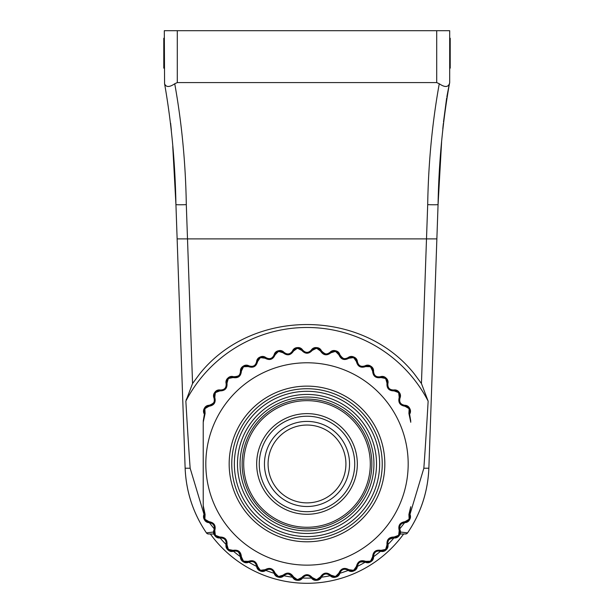 <?xml version="1.0" encoding="UTF-8"?>
<svg xmlns="http://www.w3.org/2000/svg" width="614" height="614" viewBox="0 0 614 614"><rect width="100%" height="100%" fill="white"/><g stroke="black" fill="none" stroke-linecap="round" stroke-linejoin="round"><path stroke-width="0.92" d="M164.306 38.268L163.792 38.268L164.306 38.375M449.694 68.116L450.208 68.116L450.208 38.237L449.694 38.268M204.025 514.386L190.156 468.244A457.691 10.377 88 0 1 185.858 401.134L185.858 401.119A136.462 136.462 0 0 1 428.142 401.134A457.691 10.377 92 0 1 423.844 468.244L409.975 514.386M186.219 399.537L186.311 399.146L186.219 399.537M178.275 271.749L185.136 468.213C186.126 491.776 193.21 513.335 206.411 532.875L213.511 532.046L206.411 532.875C193.21 513.335 186.126 491.776 185.136 468.213C186.126 491.776 193.21 513.335 206.411 532.875A2.594 2.594 0 0 0 208.553 534.003L213.864 534.003L208.553 534.003A2.594 2.594 0 0 1 206.411 532.875L209.343 532.553M400.489 532.046L407.589 532.875C420.79 513.335 427.874 491.776 428.864 468.213C427.874 491.776 420.79 513.335 407.589 532.875A2.594 2.594 0 0 1 405.447 534.003A2.594 2.594 0 0 0 407.589 532.875C420.79 513.335 427.874 491.776 428.864 468.213C427.874 491.776 420.79 513.335 407.589 532.875A2.594 2.594 0 0 1 405.447 534.003L403.621 534.003A119.339 119.339 0 0 1 210.379 534.003M175.42 191.499L175.926 204.5M423.844 468.244L428.864 468.213L435.725 271.749M438.066 204.508L441.596 142.034M443.508 121.91L446.662 98.002M171.329 130.099L170.631 123.191M205.091 514.425L203.226 505.637L204.385 513.764L205.091 514.425L204.876 518.715L204.109 519.122A116.744 116.744 0 0 0 204.539 519.928L209.182 522.629L209.013 521.677L205.306 519.505A115.877 115.877 0 0 1 204.876 518.715M204.385 513.764L204.109 519.122A5.188 5.188 0 0 1 204.385 513.764L203.226 506.727M205.306 519.505L204.539 519.928A5.188 5.188 0 0 0 209.182 522.629C213.442 523.343 215.038 525.791 213.979 529.974L214.785 530.504C216.051 525.484 214.132 522.545 209.013 521.677M220.18 537.925A5.188 5.188 0 0 0 220.173 537.925L219.85 537.012L215.836 535.492L215.153 536.022L220.173 537.925A5.188 5.188 0 0 1 215.153 536.022A116.744 116.744 0 0 1 214.593 535.308A5.188 5.188 0 0 1 213.979 529.974L214.593 535.308L215.276 534.779L214.785 530.504M226.113 544.388L227.594 549.545A5.188 5.188 0 0 1 226.113 544.388A5.188 5.188 0 0 0 226.113 544.38C226.474 540.09 224.486 537.933 220.173 537.925C224.486 537.933 226.474 540.09 226.113 544.388L226.996 544.779C227.418 539.614 225.039 537.027 219.85 537.012M233.527 551.211C236.72 549.653 239.03 551.449 240.458 556.599L242.768 561.442A5.188 5.188 0 0 1 240.458 556.599A5.188 5.188 0 0 0 240.458 556.591C240.089 552.301 237.787 550.497 233.527 551.211L233.067 550.359L228.853 549.522L228.262 550.159L233.527 551.211A5.188 5.188 0 0 1 228.262 550.159A116.744 116.744 0 0 1 227.594 549.545L228.185 548.908L226.996 544.779M240.458 556.599L241.394 556.844C240.949 551.671 238.178 549.515 233.067 550.359M248.893 562.109C252.976 560.72 255.554 562.109 256.614 566.292L259.684 570.69A5.188 5.188 0 0 1 256.614 566.292L256.614 566.292C255.554 562.109 252.976 560.72 248.893 562.109L248.294 561.357L243.996 561.219L243.528 561.94L248.893 562.109A5.188 5.188 0 0 1 243.528 561.94A116.744 116.744 0 0 1 242.768 561.442L243.244 560.72L241.394 556.844M256.614 566.292L257.573 566.377C256.299 561.357 253.206 559.684 248.294 561.357M265.839 570.337C269.638 568.288 272.409 569.239 274.143 573.184L277.896 577.022A5.188 5.188 0 0 1 274.143 573.184L274.143 573.184C272.409 569.239 269.646 568.288 265.839 570.337L265.125 569.685L260.866 570.26L260.52 571.058L265.839 570.337A5.188 5.188 0 0 1 260.52 571.058A116.744 116.744 0 0 1 259.684 570.69L260.037 569.899L257.573 566.377M274.143 573.184L275.103 573.115C273.023 568.372 269.692 567.229 265.125 569.685M283.914 575.663C285.978 572.77 288.864 573.253 292.571 577.106L296.907 580.268A5.188 5.188 0 0 1 292.571 577.106C290.199 573.491 287.314 573.015 283.914 575.663L283.1 575.141L278.994 576.4L278.779 577.244L283.914 575.663A5.188 5.188 0 0 1 278.779 577.244A116.744 116.744 0 0 1 277.896 577.022L278.111 576.178L275.103 573.115M292.563 577.099A5.188 5.188 0 0 1 292.571 577.106L293.507 576.876C290.66 572.54 287.191 571.964 283.1 575.141M302.61 577.935C305.542 574.765 308.466 574.765 311.39 577.935L316.187 580.345A5.188 5.188 0 0 1 311.39 577.935C308.466 574.765 305.542 574.765 302.61 577.935L301.727 577.559L297.882 579.478L297.813 580.345L302.61 577.935A5.188 5.188 0 0 1 297.813 580.345A116.744 116.744 0 0 1 296.907 580.268L296.976 579.401L293.507 576.876M311.39 577.935L312.273 577.559C308.765 573.752 305.25 573.752 301.727 577.559M321.437 577.099A5.188 5.188 0 0 0 321.429 577.106L320.493 576.876L317.024 579.401L317.093 580.268L321.429 577.106A5.188 5.188 0 0 1 317.093 580.268A116.744 116.744 0 0 1 316.187 580.345L316.118 579.478L312.273 577.559M330.086 575.663L335.221 577.244A5.188 5.188 0 0 1 330.086 575.663L330.086 575.663C326.686 573.015 323.801 573.491 321.429 577.106C323.801 573.491 326.686 573.015 330.086 575.663L330.9 575.141C326.809 571.964 323.34 572.54 320.493 576.876M339.857 573.184C341.599 569.239 344.37 568.288 348.161 570.337L353.48 571.058A5.188 5.188 0 0 1 348.161 570.337C344.37 568.288 341.599 569.232 339.857 573.184L338.897 573.115L335.889 576.178L336.104 577.022L339.857 573.184A5.188 5.188 0 0 1 336.104 577.022A116.744 116.744 0 0 1 335.221 577.244L335.006 576.4L330.9 575.141M348.161 570.337L348.875 569.685C344.316 567.229 340.993 568.372 338.897 573.115M357.386 566.292C357.256 562.739 359.827 561.342 365.107 562.109L370.472 561.94A5.188 5.188 0 0 1 365.107 562.109A5.188 5.188 0 0 0 365.1 562.109C361.024 560.712 358.446 562.109 357.386 566.292L356.427 566.377L353.963 569.899L354.316 570.69L357.386 566.292A5.188 5.188 0 0 1 354.316 570.69A116.744 116.744 0 0 1 353.48 571.058L353.134 570.26L348.875 569.685M365.107 562.109L365.706 561.357C360.794 559.684 357.701 561.357 356.427 566.377M373.542 556.599C373.911 552.301 376.221 550.497 380.473 551.211L385.738 550.159A5.188 5.188 0 0 1 380.473 551.211C376.221 550.497 373.911 552.293 373.542 556.599A5.188 5.188 0 0 0 373.542 556.599L372.606 556.844L370.756 560.72L371.232 561.442L373.542 556.599A5.188 5.188 0 0 1 371.232 561.442A116.744 116.744 0 0 1 370.472 561.94L370.004 561.219L365.706 561.357M380.473 551.211L380.933 550.359C375.829 549.515 373.051 551.671 372.606 556.844M387.887 544.388C386.59 541.08 388.57 538.931 393.827 537.925L398.847 536.022A5.188 5.188 0 0 1 393.827 537.925C389.514 537.933 387.526 540.082 387.887 544.388A5.188 5.188 0 0 0 387.887 544.388L387.004 544.779L385.815 548.908L386.406 549.545L387.887 544.388A5.188 5.188 0 0 1 386.406 549.545A116.744 116.744 0 0 1 385.738 550.159L385.147 549.522L380.933 550.359M393.82 537.925A5.188 5.188 0 0 1 393.827 537.925L394.15 537.012C388.961 537.027 386.582 539.614 387.004 544.779M400.021 529.974C398.97 525.784 400.566 523.335 404.818 522.629L409.461 519.928A5.188 5.188 0 0 1 404.818 522.629C400.566 523.335 398.97 525.784 400.021 529.974A5.188 5.188 0 0 0 400.021 529.974L399.215 530.504L398.724 534.779L399.407 535.308L400.021 529.974A5.188 5.188 0 0 1 399.407 535.308A116.744 116.744 0 0 1 398.847 536.022L398.164 535.492L394.15 537.012M404.818 522.629L404.987 521.677C399.875 522.529 397.956 525.477 399.215 530.504M409.615 513.764L410.774 506.727L409.615 513.764L408.909 514.425L409.124 518.715L409.891 519.122L409.615 513.764A5.188 5.188 0 0 1 409.891 519.122A116.744 116.744 0 0 1 409.461 519.928L408.694 519.505L404.987 521.677M410.774 506.727L408.909 514.425M205.82 463.961A101.18 101.18 0 0 0 307 565.141A101.18 101.18 0 0 0 408.18 463.961A101.18 101.18 0 0 0 307 362.782A101.18 101.18 0 0 0 205.82 463.961M408.909 413.498L409.615 414.158L409.891 408.794A116.744 116.744 0 0 0 409.461 407.995L404.818 405.294C400.558 404.572 398.962 402.124 400.021 397.941L399.407 392.615A116.744 116.744 0 0 0 398.847 391.893L393.827 389.99C389.514 389.982 387.526 387.833 387.887 383.535L386.406 378.377A116.744 116.744 0 0 0 385.738 377.756L380.473 376.712C376.213 377.41 373.903 375.614 373.542 371.316L371.232 366.474A116.744 116.744 0 0 0 370.472 365.975L365.107 365.806C361.024 367.203 358.446 365.806 357.386 361.631L354.316 357.233A116.744 116.744 0 0 0 353.48 356.864L348.161 357.578C344.37 359.635 341.599 358.683 339.857 354.731L336.104 350.901A116.744 116.744 0 0 0 335.221 350.671L330.086 352.259C326.686 354.907 323.801 354.424 321.429 350.809L317.093 347.647A116.744 116.744 0 0 0 316.187 347.578L311.39 349.98C308.458 353.15 305.534 353.15 302.61 349.98L297.813 347.578A116.744 116.744 0 0 0 296.907 347.647L292.571 350.809C290.199 354.424 287.314 354.907 283.914 352.259L278.779 350.671A116.744 116.744 0 0 0 277.896 350.901L274.143 354.731C272.401 358.683 269.63 359.635 265.839 357.578L260.52 356.864A116.744 116.744 0 0 0 259.684 357.233L256.614 361.631C255.547 365.814 252.968 367.203 248.893 365.806L243.528 365.975A116.744 116.744 0 0 0 242.768 366.474L240.458 371.316C240.097 375.614 237.787 377.41 233.527 376.712L228.262 377.756A116.744 116.744 0 0 0 227.594 378.377L226.113 383.535C226.466 387.841 224.486 389.99 220.173 389.99L215.153 391.893A116.744 116.744 0 0 0 214.593 392.615L213.979 397.941C215.038 402.124 213.442 404.572 209.182 405.294L204.539 407.995A116.744 116.744 0 0 0 204.109 408.794L204.385 414.158L203.226 422.279L205.091 413.498L204.876 409.208A115.877 115.877 0 0 1 205.306 408.41L209.013 406.245C214.132 405.378 216.051 402.431 214.785 397.411L215.276 393.144A115.877 115.877 0 0 1 215.836 392.43L219.85 390.903C225.031 390.895 227.41 388.309 226.996 383.144L228.185 379.015A115.877 115.877 0 0 1 228.853 378.401L233.067 377.556C238.186 378.401 240.957 376.236 241.394 371.079L243.244 367.195A115.877 115.877 0 0 1 243.996 366.704L248.294 366.566C253.198 368.239 256.284 366.566 257.573 361.546L260.037 358.023A115.877 115.877 0 0 1 260.866 357.663L265.125 358.231C269.684 360.694 273.007 359.551 275.103 354.808L278.111 351.738A115.877 115.877 0 0 1 278.994 351.515L283.1 352.781C287.191 355.959 290.66 355.376 293.507 351.047L296.976 348.514A115.877 115.877 0 0 1 297.882 348.437L301.727 350.364C305.235 354.171 308.75 354.171 312.273 350.364L316.118 348.437A115.877 115.877 0 0 1 317.024 348.514L320.493 351.047C323.34 355.376 326.809 355.959 330.9 352.781L335.006 351.515A115.877 115.877 0 0 1 335.889 351.738L338.897 354.808C340.993 359.551 344.316 360.694 348.875 358.231L353.134 357.663A115.877 115.877 0 0 1 353.963 358.023L356.427 361.546C357.701 366.566 360.794 368.239 365.706 366.566L370.004 366.704A115.877 115.877 0 0 1 370.756 367.195L372.606 371.079C373.043 376.236 375.814 378.393 380.933 377.556L385.147 378.401A115.877 115.877 0 0 1 385.815 379.015L387.004 383.144C386.582 388.301 388.961 390.888 394.15 390.903L398.164 392.43A115.877 115.877 0 0 1 398.724 393.144L399.215 397.411C397.949 402.431 399.868 405.378 404.987 406.245L408.694 408.41A115.877 115.877 0 0 1 409.124 409.208L408.909 413.498L410.774 422.279M203.226 422.279L203.226 505.637M398.724 393.144L399.407 392.615A5.188 5.188 0 0 1 400.021 397.941C398.962 402.124 400.558 404.572 404.818 405.294A5.188 5.188 0 0 1 409.461 407.995A5.188 5.188 0 0 0 404.818 405.294L404.987 406.245M399.407 392.615A5.188 5.188 0 0 1 400.021 397.941L399.215 397.411M410.774 421.196L409.615 414.158A5.188 5.188 0 0 0 409.891 408.794A5.188 5.188 0 0 1 409.615 414.158L410.774 421.196M385.815 379.015L386.406 378.377A5.188 5.188 0 0 1 387.887 383.535C387.526 387.833 389.514 389.982 393.827 389.99A5.188 5.188 0 0 1 398.847 391.893A5.188 5.188 0 0 0 393.827 389.99L394.15 390.903M386.406 378.377A5.188 5.188 0 0 1 387.887 383.535L387.004 383.144M370.756 367.195L371.232 366.474A5.188 5.188 0 0 1 373.542 371.316C373.903 375.614 376.213 377.41 380.473 376.712A5.188 5.188 0 0 1 385.738 377.756A5.188 5.188 0 0 0 380.473 376.712L380.933 377.556M371.232 366.474A5.188 5.188 0 0 1 373.542 371.316L372.606 371.079M353.963 358.023L354.316 357.233A5.188 5.188 0 0 1 357.386 361.631C358.446 365.806 361.024 367.203 365.107 365.806A5.188 5.188 0 0 1 370.472 365.975A5.188 5.188 0 0 0 365.107 365.806A5.188 5.188 0 0 1 365.1 365.814A5.188 5.188 0 0 0 365.107 365.806L365.706 366.566M354.316 357.233A5.188 5.188 0 0 1 357.386 361.631L356.427 361.546M335.889 351.738L336.104 350.901A5.188 5.188 0 0 1 339.857 354.731C342.858 359.129 345.628 360.08 348.161 357.578A5.188 5.188 0 0 1 353.48 356.864A5.188 5.188 0 0 0 348.161 357.578L348.875 358.231M336.104 350.901A5.188 5.188 0 0 1 339.857 354.731A5.188 5.188 0 0 0 339.857 354.738L338.897 354.808M317.024 348.514L317.093 347.647A5.188 5.188 0 0 1 321.429 350.809C325.136 354.662 328.022 355.145 330.086 352.259A5.188 5.188 0 0 1 335.221 350.671A5.188 5.188 0 0 0 330.086 352.259L330.9 352.781M317.093 347.647A5.188 5.188 0 0 1 321.429 350.809L320.493 351.047M297.882 348.437L297.813 347.578A5.188 5.188 0 0 1 302.61 349.98C305.534 353.15 308.458 353.15 311.39 349.98A5.188 5.188 0 0 1 316.187 347.578A5.188 5.188 0 0 0 311.39 349.98L312.273 350.364M297.813 347.578A5.188 5.188 0 0 1 302.61 349.98L301.727 350.364M278.994 351.515L278.779 350.671A5.188 5.188 0 0 1 283.914 352.259C287.314 354.907 290.199 354.424 292.571 350.809A5.188 5.188 0 0 1 296.907 347.647A5.188 5.188 0 0 0 292.571 350.809L293.507 351.047M278.779 350.671A5.188 5.188 0 0 1 283.914 352.259L283.1 352.781M260.866 357.663L260.52 356.864A5.188 5.188 0 0 1 265.839 357.578C269.63 359.635 272.401 358.683 274.143 354.731A5.188 5.188 0 0 1 277.896 350.901A5.188 5.188 0 0 0 274.143 354.731L275.103 354.808M260.52 356.864A5.188 5.188 0 0 1 265.839 357.578L265.125 358.231M243.996 366.704L243.528 365.975A5.188 5.188 0 0 1 248.893 365.806C252.968 367.203 255.547 365.814 256.614 361.631A5.188 5.188 0 0 1 259.684 357.233A5.188 5.188 0 0 0 256.614 361.631A5.188 5.188 0 0 0 256.614 361.631L257.573 361.546M243.528 365.975A5.188 5.188 0 0 1 248.893 365.806L248.294 366.566M228.853 378.401L228.262 377.756A5.188 5.188 0 0 1 233.527 376.712C238.831 376.62 241.141 374.824 240.458 371.316A5.188 5.188 0 0 1 242.768 366.474A5.188 5.188 0 0 0 240.458 371.316L241.394 371.079M228.262 377.756A5.188 5.188 0 0 1 233.527 376.712L233.067 377.556M215.836 392.43L215.153 391.893A5.188 5.188 0 0 1 220.173 389.99C224.486 389.99 226.466 387.841 226.113 383.535A5.188 5.188 0 0 1 227.594 378.377A5.188 5.188 0 0 0 226.113 383.535A5.188 5.188 0 0 1 226.121 383.543A5.188 5.188 0 0 0 226.113 383.535L226.996 383.144M215.153 391.893A5.188 5.188 0 0 1 220.173 389.99L219.85 390.903M205.306 408.41L204.539 407.995A5.188 5.188 0 0 1 209.182 405.294C214.202 403.444 215.798 400.996 213.979 397.941A5.188 5.188 0 0 1 214.593 392.615A5.188 5.188 0 0 0 213.979 397.941L214.785 397.411M204.539 407.995A5.188 5.188 0 0 1 209.182 405.294L209.013 406.245M203.226 421.196L204.385 414.158L205.091 413.498M204.385 414.158A5.188 5.188 0 0 1 204.109 408.794L204.876 409.208M203.226 505.476L203.226 422.44M307 539.199A75.238 75.238 0 0 1 241.847 426.339A75.238 75.238 0 0 1 372.153 426.339A75.238 75.238 0 0 1 307 539.199M307 541.794A77.832 77.832 0 0 0 374.402 425.041A77.832 77.832 0 0 0 239.598 425.041A77.832 77.832 0 0 0 307 541.794M404.933 522.299L399.691 528.984M214.317 528.992L209.067 522.33M449.694 67.985L450.208 67.985L449.694 68.008M449.694 67.686L450.208 67.686M449.694 38.567L450.208 38.567M449.694 65.491L450.208 65.491M449.694 51.422L450.208 51.422M449.694 39.096L450.208 39.096M449.694 46.418L450.208 46.418M449.694 43.157L450.208 43.157M449.694 39.457L450.208 39.457M449.694 46.771L450.208 46.771M449.694 82.591L449.694 30.7L164.306 30.7L164.575 83.711C166.018 87.38 169.403 87.395 174.737 83.757L177.285 82.591L436.715 82.591L439.263 83.757C444.597 87.395 447.99 87.38 449.425 83.711L449.694 82.591M164.306 38.406L163.792 38.406L163.792 68.146L164.306 68.116M164.306 38.697L163.792 38.697M164.306 67.824L163.792 67.824M428.142 401.134L421.442 383.527L414.358 373.957C362.106 308.082 251.893 308.082 199.642 373.957L192.558 383.527L185.858 401.119M192.558 383.527L186.303 204.646C185.635 163.24 181.782 122.946 174.737 83.757M439.263 83.757C432.218 122.946 428.365 163.24 427.697 204.646L421.442 383.527M164.575 83.711C171.421 122.577 175.205 162.856 175.934 204.546L172.749 146.347M428.641 472.396C427.006 494.431 419.991 514.593 407.589 532.875A2.594 2.594 0 0 1 405.447 534.003A2.594 2.594 0 0 0 407.589 532.875A2.594 2.594 0 0 1 405.447 534.003L400.136 534.003M185.236 470.355C186.549 493.142 193.61 513.979 206.411 532.875A2.594 2.594 0 0 0 208.553 534.003A2.594 2.594 0 0 1 206.411 532.875A2.594 2.594 0 0 0 208.553 534.003A2.594 2.594 0 0 1 206.411 532.875C193.21 513.335 186.126 491.776 185.136 468.213L190.156 468.244M449.701 82.591L446.869 96.751M443.339 123.46L442.786 128.894M441.205 146.907L438.066 204.546C438.795 162.848 442.579 122.577 449.425 83.711M186.303 204.646A10.377 0.46 178 0 1 175.934 204.546L185.136 468.213M428.864 468.213L438.066 204.546A10.377 0.46 -178 0 1 427.697 204.646M393.935 537.941A114.15 114.15 0 0 1 387.91 544.488M380.565 551.242A114.15 114.15 0 0 1 373.55 556.706M365.2 562.163A114.15 114.15 0 0 1 357.379 566.392M348.238 570.398A114.15 114.15 0 0 1 339.834 573.284M330.155 575.74A114.15 114.15 0 0 1 321.391 577.198M311.444 578.027A114.15 114.15 0 0 1 302.556 578.027M292.609 577.198A114.15 114.15 0 0 1 283.845 575.74M274.166 573.284A114.15 114.15 0 0 1 265.762 570.398M256.621 566.392A114.15 114.15 0 0 1 248.8 562.163M240.45 556.706A114.15 114.15 0 0 1 233.435 551.242M226.09 544.488A114.15 114.15 0 0 1 220.065 537.941M307 425.041A38.912 38.912 0 0 0 273.299 483.418A38.912 38.912 0 0 0 340.701 483.418A38.912 38.912 0 0 0 307 425.041M307 421.411A42.55 42.55 0 0 0 270.152 485.237A42.55 42.55 0 0 0 343.848 485.237A42.55 42.55 0 0 0 307 421.411M307 394.434A69.528 69.528 0 0 0 246.79 498.721A69.528 69.528 0 0 0 367.21 498.721A69.528 69.528 0 0 0 307 394.434M307 397.028A66.934 66.934 0 0 1 364.969 497.424A66.934 66.934 0 0 1 249.031 497.424A66.934 66.934 0 0 1 307 397.028M307 400.658A63.303 63.303 0 0 1 361.823 495.613A63.303 63.303 0 0 1 252.177 495.613A63.303 63.303 0 0 1 307 400.658M307 399.1A64.861 64.861 0 0 0 250.827 496.388A64.861 64.861 0 0 0 363.173 496.388A64.861 64.861 0 0 0 307 399.1M307 413.629A50.333 50.333 0 0 0 263.414 489.128A50.333 50.333 0 0 0 350.586 489.128A50.333 50.333 0 0 0 307 413.629M307 416.223A47.739 47.739 0 0 1 348.338 487.831A47.739 47.739 0 0 1 265.662 487.831A47.739 47.739 0 0 1 307 416.223M307 536.598A72.644 72.644 0 0 1 244.088 427.636A72.644 72.644 0 0 1 369.912 427.636A72.644 72.644 0 0 1 307 536.598M215.836 535.492A115.877 115.877 0 0 1 215.276 534.779M228.853 549.522A115.877 115.877 0 0 1 228.185 548.908M243.996 561.219A115.877 115.877 0 0 1 243.244 560.72M260.866 570.26A115.877 115.877 0 0 1 260.037 569.899M278.994 576.4A115.877 115.877 0 0 1 278.111 576.178M297.882 579.478A115.877 115.877 0 0 1 296.976 579.401M317.024 579.401A115.877 115.877 0 0 1 316.118 579.478M335.889 576.178A115.877 115.877 0 0 1 335.006 576.4M353.963 569.899A115.877 115.877 0 0 1 353.134 570.26M370.756 560.72A115.877 115.877 0 0 1 370.004 561.219M385.815 548.908A115.877 115.877 0 0 1 385.147 549.522M398.724 534.779A115.877 115.877 0 0 1 398.164 535.492M409.124 518.715A115.877 115.877 0 0 1 408.694 519.505M409.461 407.995L408.694 408.41M409.124 409.208L409.891 408.794M398.847 391.893L398.164 392.43M385.738 377.756L385.147 378.401M370.472 365.975L370.004 366.704M353.48 356.864L353.134 357.663M335.221 350.671L335.006 351.515M316.187 347.578L316.118 348.437M296.907 347.647L296.976 348.514M277.896 350.901L278.111 351.738M259.684 357.233L260.037 358.023M242.768 366.474L243.244 367.195M227.594 378.377L228.185 379.015M214.593 392.615L215.276 393.144M436.715 30.7L436.715 82.591M177.285 82.591L177.285 30.7M177.131 238.892L436.869 238.892M164.306 38.237L163.792 38.237M449.694 68.146L450.208 68.146M175.42 191.453L175.865 202.727M446.601 98.417L443.523 121.749M441.604 141.957L438.166 201.906M209.182 522.629C213.442 523.343 215.038 525.791 213.979 529.974M449.694 38.237L450.208 38.237M449.694 38.759L450.208 38.759M164.306 68.146L163.792 68.146M438.304 198.092L441.596 142.087M446.869 96.766L448.895 86.144M172.749 146.339L175.819 201.469"/></g></svg>
